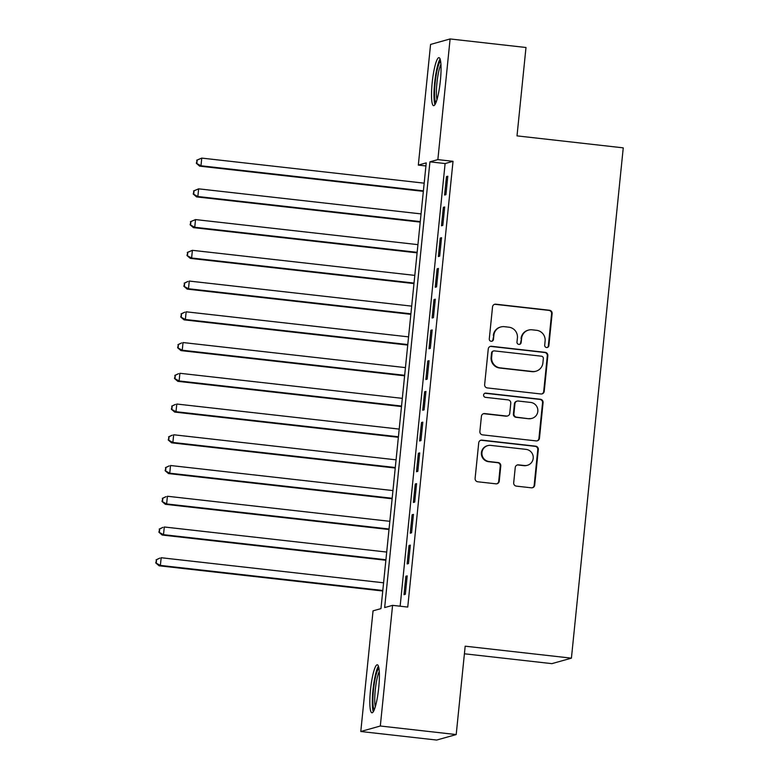 <?xml version="1.0" encoding="UTF-8"?>
<svg xmlns="http://www.w3.org/2000/svg" width="779" height="779" viewBox="0 0 779 779"><rect width="100%" height="100%" fill="white"/><g stroke="black" fill="none" stroke-linecap="round" stroke-linejoin="round"><path stroke-width="1.17" d="M546.566 347.531A2.133 2.094 74.3 0 0 548.864 345.662L552.126 313.596A3.038 2.989 74.3 0 0 549.448 310.246L495.824 304.2A3.038 2.989 74.3 0 0 492.532 306.887L489.28 338.943A2.133 2.094 74.3 0 0 491.938 341.231A2.133 2.094 74.3 0 0 493.448 339.41L493.867 335.262A9.728 9.572 74.3 0 1 504.383 326.683L508.853 327.19A9.728 9.572 74.3 0 1 517.412 337.92L516.983 342.069A2.133 2.094 74.3 0 0 519.651 344.347A2.133 2.094 74.3 0 0 521.161 342.536L521.579 338.388A9.728 9.572 74.3 0 1 532.096 329.809L536.565 330.306A9.728 9.572 74.3 0 1 545.115 341.036L544.696 345.185A2.133 2.094 74.3 0 0 546.566 347.531M547.082 347.531A2.133 2.094 74.3 0 0 548.338 345.808L551.59 313.742A3.038 2.989 74.3 0 0 548.922 310.393L495.288 304.346A3.038 2.989 74.3 0 0 494.431 304.375M491.666 341.28A2.133 2.094 74.3 0 0 492.922 339.566L493.867 335.262M519.379 344.406A2.133 2.094 74.3 0 0 520.625 342.682L521.579 338.388M370.492 689.951A24.149 3.973 96.4 0 1 377.318 664.789A24.149 3.973 96.4 0 1 378.73 687.633A24.149 3.973 96.4 0 1 371.904 712.795A24.149 3.973 96.4 0 1 370.492 689.951M432.17 82.817A24.149 3.973 96.4 0 1 438.986 57.656A24.149 3.973 96.4 0 1 440.398 80.5A24.149 3.973 96.4 0 1 433.582 105.662A24.149 3.973 96.4 0 1 432.17 82.817M513.692 482.776A3.038 2.989 74.3 0 0 516.37 486.125L531.414 487.82A3.038 2.989 74.3 0 0 534.696 485.142L538.318 449.532A3.038 2.989 74.3 0 0 535.64 446.182L482.016 440.135A3.038 2.989 74.3 0 0 478.725 442.823L475.112 478.423A3.038 2.989 74.3 0 0 477.78 481.782L495.96 483.827A3.038 2.989 74.3 0 0 499.242 481.149L500.79 465.91A3.038 2.989 74.3 0 0 498.122 462.551L489.105 461.538A8.131 8.004 74.3 0 1 487.722 445.637A8.131 8.004 74.3 0 1 490.741 445.393L526.049 449.376A8.131 8.004 74.3 0 1 527.432 465.277A8.131 8.004 74.3 0 1 524.413 465.521L518.522 464.849A3.038 2.989 74.3 0 0 515.24 467.536L513.692 482.776M450.106 38.95L525.991 47.5L517.013 135.877L623.249 147.854L571.416 658.158L465.18 646.181L456.202 734.568L380.318 726.009L360.784 731.5L373.044 610.843L380.96 608.613L426.24 162.869L418.323 165.099L430.573 44.432L450.106 38.95L437.856 159.607L429.93 161.837L384.66 607.581L392.577 605.351L380.318 726.009M392.577 605.351L407.748 607.065L453.027 161.321L437.856 159.607M540.947 393.979A3.038 2.989 74.3 0 0 544.229 391.301L547.841 355.691A3.038 2.989 74.3 0 0 545.173 352.342L491.549 346.295A3.038 2.989 74.3 0 0 488.258 348.973L484.645 384.583A3.038 2.989 74.3 0 0 487.313 387.932L540.947 393.979M543.08 402.616L539.467 438.217A3.038 2.989 74.3 0 1 536.176 440.904L482.552 434.857A3.038 2.989 74.3 0 1 479.874 431.508L481.422 416.268A3.038 2.989 74.3 0 1 484.713 413.581L506.457 416.035A3.038 2.989 74.3 0 0 509.748 413.357L510.771 403.249A3.038 2.989 74.3 0 0 508.103 399.89L485.453 397.339A2.133 2.094 74.3 0 1 485.093 393.181A2.133 2.094 74.3 0 1 485.882 393.113L540.402 399.257A3.038 2.989 74.3 0 1 543.08 402.616L542.554 402.762L538.932 438.363L539.467 438.217M445.919 194.672L447.798 176.229L446.474 176.599L444.605 195.042L445.919 194.672M442.803 225.413L444.673 206.971L443.358 207.341L441.479 225.783L442.803 225.413M439.677 256.155L441.547 237.712L440.232 238.082L438.363 256.525L439.677 256.155M436.552 286.896L438.431 268.453L437.107 268.823L435.237 287.266L436.552 286.896M433.436 317.637L435.305 299.194L433.991 299.564L432.111 318.007L433.436 317.637M430.31 348.379L432.179 329.936L430.865 330.306L428.995 348.749L430.31 348.379M427.184 379.12L429.063 360.677L427.739 361.047L425.87 379.49L427.184 379.12M424.068 409.861L425.938 391.418L424.623 391.788L422.744 410.231L424.068 409.861M420.942 440.602L422.812 422.16L421.497 422.53L419.618 440.972L420.942 440.602M417.817 471.344L419.696 452.901L418.372 453.271L416.502 471.714L417.817 471.344M414.701 502.085L416.57 483.642L415.256 484.012L413.376 502.455L414.701 502.085M411.575 532.826L413.445 514.383L412.13 514.753L410.251 533.196L411.575 532.826M408.449 563.568L410.329 545.125L409.004 545.495L407.135 563.938L408.449 563.568M453.027 161.321L445.111 163.541L400.143 606.208M405.888 576.236L404.009 594.679L405.333 594.309L407.203 575.866L405.888 576.236L407.154 576.372M464.411 653.785L551.883 663.64L571.416 658.158M456.202 734.568L436.668 740.05L360.784 731.5M425.928 165.956L418.323 165.099M445.111 163.541L429.93 161.837M446.474 176.599L447.74 176.745M443.358 207.341L444.624 207.487M440.232 238.082L441.498 238.218M437.107 268.823L438.373 268.959M433.991 299.564L435.257 299.701M430.865 330.306L432.131 330.442M427.739 361.047L429.005 361.183M424.623 391.788L425.889 391.925M421.497 422.53L422.763 422.666M418.372 453.271L419.638 453.407M415.256 484.012L416.522 484.149M412.13 514.753L413.396 514.89M409.004 545.495L410.27 545.631M528.483 330.101L527.958 330.247A9.728 9.572 74.3 0 0 521.054 338.534M500.77 326.976L500.245 327.122A9.728 9.572 74.3 0 0 493.341 335.418M541.804 393.95A3.038 2.989 74.3 0 0 543.703 391.447L547.316 355.837A3.038 2.989 74.3 0 0 544.648 352.488L491.013 346.441A3.038 2.989 74.3 0 0 490.157 346.47M543.333 358.544A2.133 2.094 74.3 0 0 541.463 356.198L494.392 350.891A2.133 2.094 74.3 0 0 492.094 352.77L491.646 357.142A9.728 9.572 74.3 0 0 500.206 367.873L532.378 371.495A9.728 9.572 74.3 0 0 542.895 362.917L543.333 358.544M493.604 350.949L493.078 351.105A2.133 2.094 74.3 0 0 491.568 352.916L492.094 352.77M535.991 371.203L535.465 371.359A9.728 9.572 74.3 0 1 531.853 371.641L499.67 368.019A9.728 9.572 74.3 0 1 491.121 357.288L491.568 352.916M537.043 440.875A3.038 2.989 74.3 0 0 538.932 438.363M507.587 415.947L507.061 416.093A3.038 2.989 74.3 0 1 505.931 416.181L484.178 413.737A3.038 2.989 74.3 0 0 483.321 413.766M542.554 402.762A3.038 2.989 74.3 0 0 539.876 399.413L485.356 393.268A2.133 2.094 74.3 0 0 484.84 393.268M529.029 418.576A8.131 8.004 74.3 0 0 537.831 409.861A8.131 8.004 74.3 0 0 530.665 402.431L518.23 401.029A3.038 2.989 74.3 0 0 514.938 403.717L513.916 413.824A3.038 2.989 74.3 0 0 516.584 417.174L528.503 418.722A8.131 8.004 74.3 0 0 531.521 418.479L532.047 418.333M517.1 401.127L516.574 401.273A3.038 2.989 74.3 0 0 514.413 403.863L514.938 403.717M528.503 418.722L516.058 417.32A3.038 2.989 74.3 0 1 513.39 413.97L514.413 403.863M527.432 465.277L526.896 465.423A8.131 8.004 74.3 0 1 523.878 465.667L517.996 465.005A3.038 2.989 74.3 0 0 517.139 465.034M487.722 445.637L487.196 445.783A8.131 8.004 74.3 0 0 488.579 461.684L489.105 461.538M496.817 483.798A3.038 2.989 74.3 0 0 498.716 481.295L500.264 466.056A3.038 2.989 74.3 0 0 497.586 462.707L488.579 461.684M532.271 487.79A3.038 2.989 74.3 0 0 534.17 485.288L537.783 449.678A3.038 2.989 74.3 0 0 535.115 446.328L481.48 440.291A3.038 2.989 74.3 0 0 480.624 440.32M424.175 183.162L201.761 158.098L200.982 165.781L199.658 166.151L423.348 191.361M196.873 163.142L197.184 160.075L196.347 163.288L200.982 165.781L423.396 190.845M196.659 160.221L201.761 158.098L197.184 160.075M199.658 166.151L196.347 163.288M435.977 102.507A20.906 3.437 96.4 0 1 435.149 82.934A20.906 3.437 96.4 0 1 440.622 61.259M440.953 64.336A19.358 3.184 -83.6 0 0 436.931 83.032A19.358 3.184 -83.6 0 0 436.98 99.576M440.106 59.038A24.003 3.944 -83.6 0 0 434.624 83.08A24.003 3.944 -83.6 0 0 434.974 104.552M374.309 709.64A20.906 3.437 96.4 0 1 373.17 693.534A20.906 3.437 96.4 0 1 377.085 671.595A20.906 3.437 96.4 0 1 378.954 668.401M379.276 671.469A19.358 3.184 -83.6 0 0 378.594 673.066A19.358 3.184 -83.6 0 0 375.215 690.593A19.358 3.184 -83.6 0 0 375.303 706.719M378.428 666.181A24.003 3.944 -83.6 0 0 377.094 669.005A24.003 3.944 -83.6 0 0 372.781 692.034A24.003 3.944 -83.6 0 0 373.307 711.694M421.059 213.904L198.635 188.839L197.856 196.522L196.542 196.892L420.222 222.103M193.747 193.883L194.059 190.816L193.221 194.029L197.856 196.522L420.271 221.587M193.533 190.962L198.635 188.839L194.059 190.816M196.542 196.892L193.221 194.029M417.933 244.645L195.519 219.581L194.74 227.264L193.416 227.634L417.096 252.844M190.631 224.625L190.943 221.557L190.095 224.771L194.74 227.264L417.154 252.328M190.417 221.703L195.519 219.581L190.943 221.557M193.416 227.634L190.095 224.771M414.808 275.386L192.394 250.322L191.615 258.005L190.29 258.375L413.98 283.585M187.505 255.366L187.817 252.299L186.979 255.512L191.615 258.005L414.029 283.069M187.291 252.445L192.394 250.322L187.817 252.299M190.29 258.375L186.979 255.512M411.692 306.128L189.268 281.063L188.489 288.746L187.174 289.116L410.854 314.327M184.38 286.107L184.691 283.03L183.854 286.253L188.489 288.746L410.903 313.81M184.165 283.186L187.953 281.433L184.691 283.03M187.174 289.116L183.854 286.253M408.566 336.869L186.152 311.804L185.363 319.487L184.048 319.857L407.729 345.068M181.264 316.849L181.575 313.771L180.728 316.995L185.363 319.487L407.787 344.552M181.049 313.927L184.827 312.175L181.575 313.771M184.048 319.857L180.728 316.995M405.44 367.61L183.026 342.546L182.247 350.229L180.923 350.599L404.613 375.809M178.138 347.59L178.449 344.513L177.612 347.736L182.247 350.229L404.661 375.293M177.924 344.669L181.702 342.916L178.449 344.513M180.923 350.599L177.612 347.736M402.315 398.351L179.9 373.287L179.121 380.97L177.807 381.34L401.487 406.55M175.012 378.331L175.324 375.254L174.486 378.477L179.121 380.97L401.536 406.034M174.798 375.41L178.586 373.657L175.324 375.254M177.807 381.34L174.486 378.477M399.199 429.093L176.784 404.028L175.996 411.711L174.681 412.081L398.361 437.292M171.896 409.072L172.208 405.995L171.361 409.218L175.996 411.711L398.42 436.776M171.672 406.151L175.46 404.398L172.208 405.995M174.681 412.081L171.361 409.218M396.073 459.834L173.659 434.77L172.88 442.453L171.555 442.823L395.245 468.033M168.77 439.814L169.082 436.737L168.245 439.96L172.88 442.453L395.294 467.517M168.556 436.892L172.334 435.14L169.082 436.737M171.555 442.823L168.245 439.96M392.947 490.575L170.533 465.511L169.754 473.194L168.439 473.564L392.119 498.774M165.645 470.555L165.956 467.478L165.119 470.701L169.754 473.194L392.168 498.258M165.43 467.634L169.218 465.881L165.956 467.478M168.439 473.564L165.119 470.701M389.831 521.317L167.417 496.252L166.628 503.935L165.314 504.305L388.994 529.516M162.529 501.296L162.84 498.219L161.993 501.442L166.628 503.935L389.052 528.999M162.305 498.375L166.093 496.622L162.84 498.219M165.314 504.305L161.993 501.442M386.705 552.058L164.291 526.994L163.512 534.676L162.188 535.046L385.878 560.257M159.403 532.038L159.714 528.96L158.877 532.184L163.512 534.676L385.926 559.741M159.189 529.116L162.967 527.364L159.714 528.96M162.188 535.046L158.877 532.184M383.58 582.799L161.165 557.735L160.386 565.418L159.072 565.788L382.752 590.998M156.277 562.779L156.589 559.702L155.751 562.925L160.386 565.418L382.801 590.482M156.063 559.858L159.851 558.105L156.589 559.702M159.072 565.788L155.751 562.925M548.338 345.808L548.864 345.662M492.922 339.566L493.448 339.41M520.625 342.682L521.161 342.536M495.288 304.346L495.824 304.2M548.922 310.393L549.448 310.246M551.59 313.742L552.126 313.596M491.013 346.441L491.549 346.295M544.648 352.488L545.173 352.342M547.316 355.837L547.841 355.691M543.703 391.447L544.229 391.301M491.121 357.288L491.646 357.142M499.67 368.019L500.206 367.873M531.853 371.641L532.378 371.495M484.178 413.737L484.713 413.581M505.931 416.181L506.457 416.035M485.356 393.268L485.882 393.113M539.876 399.413L540.402 399.257M513.39 413.97L513.916 413.824M516.058 417.32L516.584 417.174M517.996 465.005L518.522 464.849M523.878 465.667L524.413 465.521M497.586 462.707L498.122 462.551M500.264 466.056L500.79 465.91M498.716 481.295L499.242 481.149M481.48 440.291L482.016 440.135M535.115 446.328L535.64 446.182M537.783 449.678L538.318 449.532M534.17 485.288L534.696 485.142"/></g></svg>
